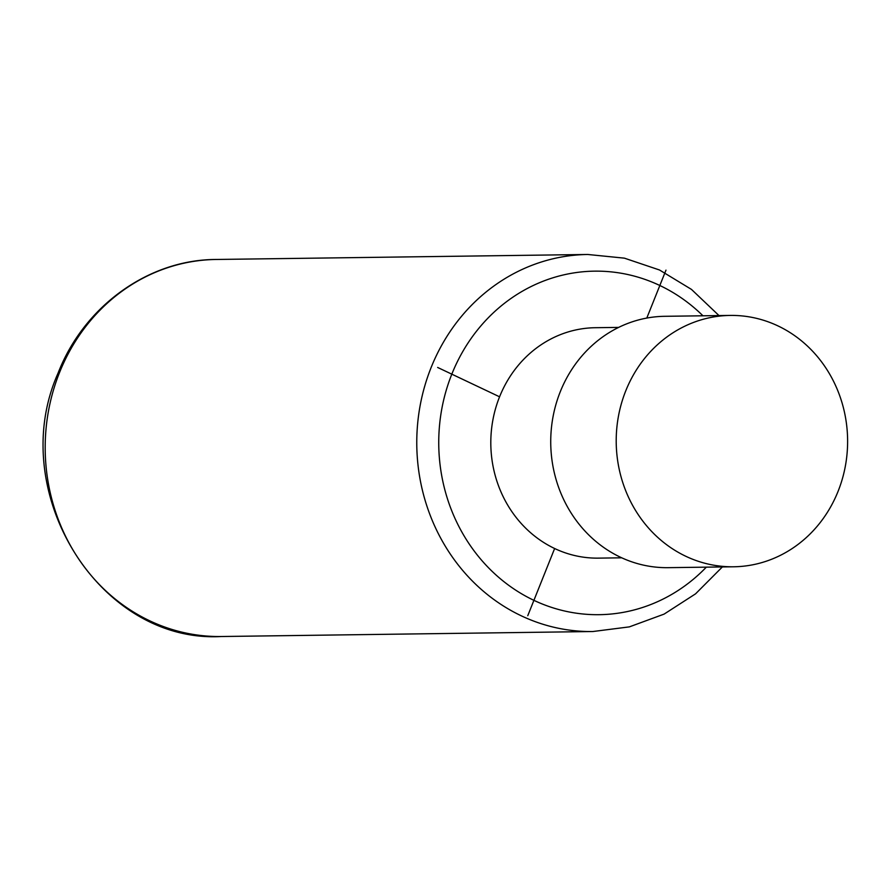 <?xml version="1.0" encoding="UTF-8"?>
<svg xmlns="http://www.w3.org/2000/svg" width="891" height="891" viewBox="0 0 891 891"><rect width="100%" height="100%" fill="white"/><g stroke="black" fill="none" stroke-linecap="round" stroke-linejoin="round"><path stroke-width="1.34" d="M618.655 327.398L595.322 327.71A115.217 106.062 89.2 0 0 492.868 420.062A115.217 106.062 89.2 0 0 554.636 548.511A115.217 106.062 89.2 0 0 598.407 558.134L621.74 557.811M730.23 315.425L664.753 316.305A125.698 115.707 89.2 0 0 552.977 417.055A125.698 115.707 89.2 0 0 620.359 557.176A125.698 115.707 89.2 0 0 668.127 567.667L733.605 566.787A125.698 115.707 89.2 0 0 845.37 466.038A125.698 115.707 89.2 0 0 777.988 325.917A125.698 115.707 89.2 0 0 730.23 315.425A125.698 115.707 89.2 0 0 618.454 416.175A125.698 115.707 89.2 0 0 685.847 556.296A125.698 115.707 89.2 0 0 733.605 566.787M437.659 367.46L499.573 396.807M527.762 615.703L554.636 548.511M646.799 318.065L665.978 270.14M702.954 315.793A171.785 158.13 89.2 0 0 451.815 374.164A171.785 158.13 89.2 0 0 506.556 583.705A171.785 158.13 89.2 0 0 706.329 567.155M718.992 315.57L691.483 289.419L659.485 269.984L624.402 258.156L587.793 254.481A188.547 173.556 89.2 0 0 431.11 367.549A188.547 173.556 89.2 0 0 592.849 631.53L629.358 626.874L664.107 614.111L695.57 593.829L722.367 566.943M592.849 631.53L221.258 636.519A188.547 173.556 -90.8 0 1 59.53 372.538A188.547 173.556 -90.8 0 1 216.201 259.47L587.793 254.481M221.258 636.519C98.756 643.469 5.313 490.941 58.115 373.017C83.943 306.237 148.53 259.537 216.201 259.47"/></g></svg>
